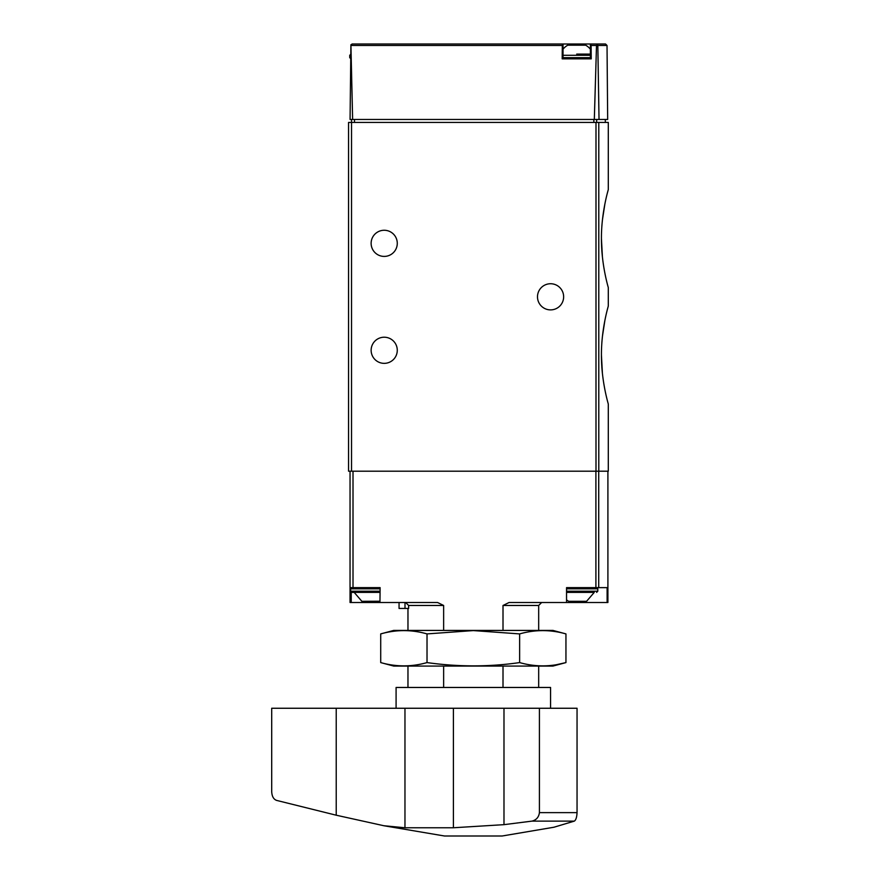 <?xml version="1.0" encoding="UTF-8"?>
<svg xmlns="http://www.w3.org/2000/svg" width="880" height="880" viewBox="0 0 880 880"><rect width="100%" height="100%" fill="white"/><g stroke="black" fill="none" stroke-linecap="round" stroke-linejoin="round"><path stroke-width="1.32" d="M602.415 373.505L601.425 355.036C601.282 381.414 608.52 404.613 608.3 404.052L608.3 471.196L348.557 471.196L348.557 122.43L351.527 122.43L351.527 119.46M602.481 335.995L604.879 320.452M607.332 309.639L608.3 306.02C608.52 305.492 601.282 328.625 601.425 355.036M607.332 193.193L608.3 189.563L608.3 122.43L351.527 122.43L351.527 471.196M602.415 257.048L601.425 238.579C601.282 264.957 608.52 288.156 608.3 287.606L608.3 306.02M602.481 219.549L604.879 204.006M608.3 189.563C608.52 189.035 601.282 212.179 601.425 238.579M607.024 45.474L607.673 119.46L599.027 119.46L597.828 45.474L607.024 45.474L605.539 44L590.381 44L591.107 45.474L591.239 58.85L562.188 58.85L562.32 45.474L563.035 44L352.198 44L350.911 44.748L352.627 119.46L350.064 119.46L350.911 44.748M562.265 44L605.539 44M599.027 119.46L594.319 119.46L596.508 45.474L597.201 44.44L597.828 45.474M352.627 119.46L594.319 119.46M596.442 44L597.201 44.44M563.035 44L563.035 58.85L590.381 58.85L590.381 44M563.64 296.813A13.068 13.068 0 0 1 544.027 308.132A13.068 13.068 0 0 1 544.027 285.494A13.068 13.068 0 0 1 563.64 296.813M397.276 243.342A13.068 13.068 0 0 1 377.674 254.661A13.068 13.068 0 0 1 377.674 232.012A13.068 13.068 0 0 1 397.276 243.342M397.276 350.284A13.068 13.068 0 0 1 377.674 361.603A13.068 13.068 0 0 1 377.674 338.965A13.068 13.068 0 0 1 397.276 350.284M576.708 54.098L590.381 54.098M563.035 49.159A17.82 17.82 0 0 1 567.743 45.188L585.684 45.188A17.82 17.82 0 0 1 590.381 49.159M443.641 687.467L443.641 666.072M443.641 630.421L443.641 605.473L437.58 602.503L379.951 602.503L380.116 587.642L350.042 587.642L350.042 471.196M399.058 608.443L399.058 602.503L399.058 608.443L408.628 608.443L408.628 605.473L443.641 605.473M408.628 605.473L405.625 602.503M503.008 630.421L503.008 605.473L538.681 605.473L541.651 602.503M503.008 687.467L503.008 666.072M607.904 471.196L607.904 602.503L607.112 602.503L607.112 587.642L566.544 587.642L566.544 602.503L509.08 602.503L503.008 605.473M369.941 601.315L369.941 602.503L379.951 602.503L380.116 587.642M369.941 602.503L350.042 602.503L350.042 587.642M566.544 587.642L566.544 602.503L607.112 602.503M566.709 587.642L576.708 587.642M354.2 592.394L361.867 601.315L379.951 601.227M351.824 587.642L350.636 588.83L350.636 591.206L351.824 592.394L379.951 592.394M566.709 600.028L568.634 601.315L586.575 601.315L594.242 592.394L566.709 592.394L594.242 592.394M539.418 812.625L577.049 812.625C576.829 817.201 575.927 820.028 574.343 821.117L553.927 827.233L502.139 836L444.51 836L383.68 825.715L404.965 827.761L453.409 827.761L503.987 824.659L531.971 821.117C536.327 820.028 538.802 817.201 539.418 812.625L539.418 708.257L271.7 708.257L271.7 791.637C271.964 796.422 273.614 799.348 276.65 800.415L336.226 815.21L336.226 708.257M539.418 708.257L577.049 708.257L577.049 812.625M383.68 825.693L336.226 815.21M574.343 821.117L531.971 821.117M396.088 708.257L396.088 687.467L550.572 687.467L550.572 708.257M565.95 633.908L552.948 630.421L393.712 630.421L380.71 633.908C396.143 629.53 411.587 629.53 427.02 633.908L473.33 630.586L519.64 633.908C535.073 629.53 550.506 629.53 565.95 633.908L565.95 662.585C550.506 666.963 535.073 666.963 519.64 662.585C489.159 666.963 458.282 666.963 427.02 662.585C411.587 666.963 396.143 666.963 380.71 662.585L380.71 633.908M556.688 664.653L565.95 662.585L552.948 666.072L393.712 666.072L380.71 662.585M427.02 662.585L427.02 633.908M519.64 662.585L519.64 633.908M598.796 471.196L598.796 122.43M562.32 45.474L351.131 45.474M596.508 45.474L591.107 45.474M354.497 119.46L354.497 122.43M593.846 119.46L593.846 122.43M596.673 119.46L596.673 122.43M595.991 471.196L595.991 122.43M350.933 58.85L349.745 57.662L350.603 57.662M349.745 57.662L349.745 55.286L350.625 55.286M563.035 57.662L590.381 57.662M563.035 55.286L590.381 55.286M598.719 587.642L598.719 471.196M595.903 587.642L595.903 471.196M353.012 587.642L353.012 471.196M576.708 601.315L576.708 602.503M351.23 592.24L351.23 602.503M404.998 608.443L404.998 602.503M350.636 591.206L379.951 591.206M350.636 588.83L379.951 588.83M566.709 591.206L597.806 591.206L596.618 592.394M566.709 588.83L597.806 588.83L596.618 587.642M503.987 824.659L503.987 708.257M404.965 827.761L404.965 708.257M453.409 827.761L453.409 708.257M605.319 119.46L605.319 122.43M349.745 55.286L350.933 54.098M407.968 687.467L407.968 666.072M407.968 630.421L407.968 608.443M538.681 687.467L538.681 666.072M538.681 630.421L538.681 605.473M597.806 591.206L597.806 588.83"/></g></svg>
